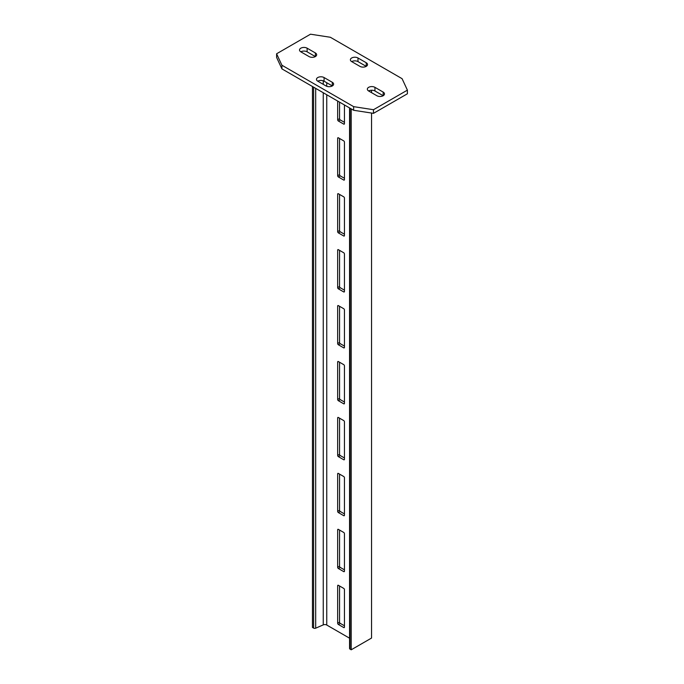 <?xml version="1.0" encoding="UTF-8"?>
<svg xmlns="http://www.w3.org/2000/svg" width="684" height="684" viewBox="0 0 684 684"><rect width="100%" height="100%" fill="white"/><g stroke="black" fill="none" stroke-linecap="round" stroke-linejoin="round"><path stroke-width="1.03" d="M312.451 86.5L312.451 627.425L313.623 628.1A1.573 0.906 0 0 0 315.683 628.186L323.258 624.885A2.676 1.539 180 0 1 326.755 625.031L349.567 638.198M343.719 532.46L338.392 529.382A1.026 0.59 -120 0 0 337.879 529.331A1.026 0.59 -120 0 0 337.665 529.801L337.665 567.275A1.026 0.59 -120 0 0 338.392 568.532L343.719 571.61A1.026 0.59 -120 0 0 344.232 571.662A1.026 0.59 -120 0 0 344.445 571.191L344.445 533.717A1.026 0.59 -120 0 0 343.719 532.46M343.719 588.394L338.392 585.316A1.026 0.59 -120 0 0 337.879 585.265A1.026 0.59 -120 0 0 337.665 585.735L337.665 623.218A1.026 0.59 -120 0 0 338.392 624.475L343.719 627.553A1.026 0.59 -120 0 0 344.232 627.604A1.026 0.59 -120 0 0 344.445 627.134L344.445 589.651A1.026 0.59 -120 0 0 343.719 588.394M344.445 477.774A1.026 0.59 -120 0 0 343.719 476.517L338.392 473.439A1.026 0.59 -120 0 0 337.879 473.388A1.026 0.59 -120 0 0 337.665 473.858L337.665 511.341A1.026 0.59 -120 0 0 338.392 512.598L343.719 515.676A1.026 0.59 -120 0 0 344.232 515.727A1.026 0.59 -120 0 0 344.445 515.257L344.445 477.774M344.445 421.84A1.026 0.59 -120 0 0 343.719 420.583L338.392 417.505A1.026 0.59 -120 0 0 337.879 417.454A1.026 0.59 -120 0 0 337.665 417.924L337.665 455.399A1.026 0.59 -120 0 0 338.392 456.656L343.719 459.734A1.026 0.59 -120 0 0 344.232 459.785A1.026 0.59 -120 0 0 344.445 459.315L344.445 421.84M344.445 365.897A1.026 0.59 -120 0 0 343.719 364.64L338.392 361.562A1.026 0.59 -120 0 0 337.879 361.511A1.026 0.59 -120 0 0 337.665 361.981L337.665 399.465A1.026 0.59 -120 0 0 338.392 400.721L343.719 403.799A1.026 0.59 -120 0 0 344.232 403.851A1.026 0.59 -120 0 0 344.445 403.38L344.445 365.897M344.445 309.963A1.026 0.59 -120 0 0 343.719 308.706L338.392 305.628A1.026 0.59 -120 0 0 337.879 305.577A1.026 0.59 -120 0 0 337.665 306.047L337.665 343.522A1.026 0.59 -120 0 0 338.392 344.779L343.719 347.857A1.026 0.59 -120 0 0 344.232 347.908A1.026 0.59 -120 0 0 344.445 347.438L344.445 309.963M344.445 254.021A1.026 0.59 -120 0 0 343.719 252.764L338.392 249.686A1.026 0.59 -120 0 0 337.879 249.634A1.026 0.59 -120 0 0 337.665 250.105L337.665 287.588A1.026 0.59 -120 0 0 338.392 288.845L343.719 291.923A1.026 0.59 -120 0 0 344.232 291.974A1.026 0.59 -120 0 0 344.445 291.504L344.445 254.021M344.445 198.086A1.026 0.59 -120 0 0 343.719 196.83L338.392 193.752A1.026 0.59 -120 0 0 337.879 193.7A1.026 0.59 -120 0 0 337.665 194.171L337.665 231.645A1.026 0.59 -120 0 0 338.392 232.902L343.719 235.98A1.026 0.59 -120 0 0 344.232 236.031A1.026 0.59 -120 0 0 344.445 235.561L344.445 198.086M344.445 142.144A1.026 0.59 -120 0 0 343.719 140.887L338.392 137.809A1.026 0.59 -120 0 0 337.879 137.758A1.026 0.59 -120 0 0 337.665 138.228L337.665 175.711A1.026 0.59 -120 0 0 338.392 176.968L343.719 180.046A1.026 0.59 -120 0 0 344.232 180.097A1.026 0.59 -120 0 0 344.445 179.627L344.445 142.144M337.665 101.061L337.665 119.768A1.026 0.59 -120 0 0 338.392 121.034L343.719 124.103A1.026 0.59 -120 0 0 344.232 124.155A1.026 0.59 -120 0 0 344.445 123.684L344.445 104.977M349.567 107.935L349.567 648.483A1.573 0.906 0 0 0 350.028 649.125L351.208 649.8L371.549 638.052L371.549 113.048M351.208 108.876L351.208 649.8M371.549 90.228L371.549 92.656M344.445 569.849L340.281 567.446A1.026 0.59 60 0 1 339.555 566.19L339.555 530.049M344.445 625.792L340.281 623.38A1.026 0.59 60 0 1 339.555 622.124L339.555 585.991M344.445 513.915L340.281 511.504A1.026 0.59 60 0 1 339.555 510.247L339.555 474.115M344.445 457.972L340.281 455.57A1.026 0.59 60 0 1 339.555 454.313L339.555 418.172M344.445 402.038L340.281 399.627A1.026 0.59 60 0 1 339.555 398.37L339.555 362.238M344.445 346.095L340.281 343.693A1.026 0.59 60 0 1 339.555 342.436L339.555 306.295M344.445 290.161L340.281 287.75A1.026 0.59 60 0 1 339.555 286.493L339.555 250.361M344.445 234.219L340.281 231.816A1.026 0.59 60 0 1 339.555 230.559L339.555 194.418M344.445 178.285L340.281 175.873A1.026 0.59 60 0 1 339.555 174.617L339.555 138.484M344.445 122.342L340.281 119.939A1.026 0.59 60 0 1 339.555 118.683L339.555 102.147M300.823 48.188A4.455 2.574 0 0 0 299.515 50A4.455 2.574 0 0 0 300.823 51.822L309.057 56.575A4.455 2.574 0 0 0 313.913 57.131A4.455 2.574 0 0 0 316.658 54.754A4.455 2.574 0 0 0 315.358 52.942L307.125 48.188A4.455 2.574 0 0 0 300.823 48.188M368.642 87.338A4.455 2.574 0 0 0 367.342 89.159A4.455 2.574 0 0 0 368.642 90.981L376.875 95.734A4.455 2.574 0 0 0 381.732 96.29A4.455 2.574 0 0 0 384.485 93.913A4.455 2.574 0 0 0 383.177 92.092L374.943 87.338A4.455 2.574 0 0 0 368.642 87.338M351.687 57.978A4.455 2.574 0 0 0 350.388 59.79A4.455 2.574 0 0 0 351.687 61.611L359.921 66.365A4.455 2.574 0 0 0 364.777 66.921A4.455 2.574 0 0 0 367.53 64.544A4.455 2.574 0 0 0 366.222 62.731L357.988 57.978A4.455 2.574 0 0 0 351.687 57.978M317.778 77.549A4.455 2.574 0 0 0 316.47 79.37A4.455 2.574 0 0 0 317.778 81.191L326.012 85.945A4.455 2.574 0 0 0 330.868 86.5A4.455 2.574 0 0 0 333.612 84.123A4.455 2.574 0 0 0 332.313 82.302L324.079 77.549A4.455 2.574 0 0 0 317.778 77.549M281.919 65.236L353.637 106.644L373.49 109.714L407.399 90.134L402.081 78.677L330.363 37.269L310.51 34.2L276.601 53.779L281.919 65.236L281.919 68.879L353.637 110.278L353.637 106.644M281.919 68.879L276.601 57.413L276.601 53.779M353.637 110.278L373.49 113.347L407.399 93.776L407.399 90.134M373.49 113.347L373.49 109.714M315.358 52.942L315.358 56.575L307.125 51.822A4.455 2.574 0 0 0 300.823 51.822M383.177 92.092L383.177 95.734L374.943 90.981A4.455 2.574 0 0 0 368.642 90.981M366.222 62.731L366.222 66.365L357.988 61.611A4.455 2.574 0 0 0 351.687 61.611M332.313 82.302L332.313 85.945L324.079 81.191A4.455 2.574 0 0 0 317.778 81.191M313.623 87.176L313.623 628.1M315.683 88.373L315.683 628.186M323.258 80.815L323.258 84.354M323.258 92.742L323.258 624.885M326.755 82.738L326.755 86.287M326.755 94.76L326.755 625.031M350.028 108.2L350.028 649.125M337.665 585.735L338.392 585.316M337.665 623.218L339.555 622.124M338.392 624.475L340.281 623.38M343.719 627.553L344.445 627.134M337.665 529.801L338.392 529.382M337.665 567.275L339.555 566.19M338.392 568.532L340.281 567.446M343.719 571.61L344.445 571.191M343.719 515.676L344.445 515.257M338.392 512.598L340.281 511.504M337.665 511.341L339.555 510.247M337.665 473.858L338.392 473.439M343.719 459.734L344.445 459.315M338.392 456.656L340.281 455.57M337.665 455.399L339.555 454.313M337.665 417.924L338.392 417.505M343.719 403.799L344.445 403.38M338.392 400.721L340.281 399.627M337.665 399.465L339.555 398.37M337.665 361.981L338.392 361.562M343.719 347.857L344.445 347.438M338.392 344.779L340.281 343.693M337.665 343.522L339.555 342.436M337.665 306.047L338.392 305.628M343.719 291.923L344.445 291.504M338.392 288.845L340.281 287.75M337.665 287.588L339.555 286.493M337.665 250.105L338.392 249.686M343.719 235.98L344.445 235.561M338.392 232.902L340.281 231.816M337.665 231.645L339.555 230.559M337.665 194.171L338.392 193.752M343.719 180.046L344.445 179.627M338.392 176.968L340.281 175.873M337.665 175.711L339.555 174.617M337.665 138.228L338.392 137.809M343.719 124.103L344.445 123.684M338.392 121.034L340.281 119.939M337.665 119.768L339.555 118.683M324.079 81.191L324.079 77.549M357.988 61.611L357.988 57.978M374.943 90.981L374.943 87.338M307.125 51.822L307.125 48.188"/></g></svg>
